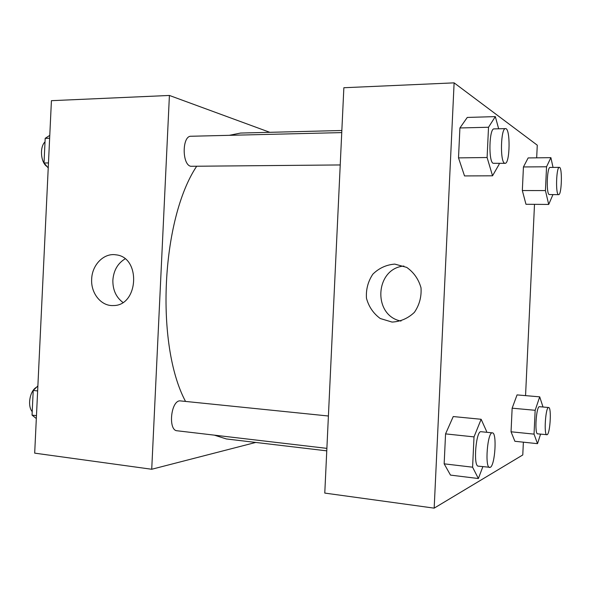 <?xml version="1.0" encoding="UTF-8"?>
<svg xmlns="http://www.w3.org/2000/svg" width="591" height="591" viewBox="0 0 591 591"><rect width="100%" height="100%" fill="white"/><g stroke="black" fill="none" stroke-linecap="round" stroke-linejoin="round"><path stroke-width="0.89" d="M255.77 442.437L151.724 469.261L34.684 453.142L51.424 100.677L169.41 95.454L269.828 132.318M91.671 279.115C92.056 264.834 103.898 252.793 115.888 254.824C141.219 257.019 138.649 306.064 113.236 305.547C101.194 306.286 90.719 293.262 91.671 279.115M151.724 469.261L169.41 95.454M125.063 258.873C117.698 263.401 113.627 270.501 112.866 280.171C112.704 289.812 116.05 297.229 122.891 302.429M328.404 416.005L179.738 400.838C170.681 401.363 168.088 430.566 177.101 430.773L326.882 448.37M341.746 132.598L191.004 136.255C182.028 135.627 181.88 164.874 190.827 166.285L340.224 164.948M341.842 130.5L240.559 133.056L229.256 135.332M196.604 166.359C161.203 219.512 155.256 344.789 185.471 401.304M214.341 435.146L226.353 438.95L326.764 450.852M523.375 442.171L522.776 454.959L434.171 508.142L324.777 493.086L343.859 87.734L454.117 82.858L537.271 145.179L536.672 157.834M525.554 395.63L534.5 204.338M453.238 416.552L445.562 433.89L444.159 463.832L450.497 475.105L444.159 463.832L445.562 433.89L453.238 416.552L481.14 419.278L486.607 431.415L486.563 432.272M467.267 117.439L459.909 127.966L458.505 157.878L464.526 175.933L458.505 157.878L459.909 127.966L467.267 117.439L495.324 116.612L498.664 128.786M528.147 157.93L523.434 166.958L522.333 190.546L525.975 204.279L522.333 190.546L523.434 166.958L528.147 157.93L550.893 157.664L553.036 167.416M434.171 508.142L454.117 82.858M514.887 441.278L511.045 431.785L514.887 441.278L537.514 443.664L534.042 434.126L535.158 410.294L539.709 396.849L543.011 407.014M512.146 408.182L511.045 431.785L512.146 408.182L517.059 394.899L512.146 408.182L535.158 410.294M392.055 322.073L380.257 318.512C373.357 313.444 368.762 306.685 366.464 298.226C365.895 289.45 368.023 281.442 372.832 274.187C378.994 268.129 386.315 264.768 394.781 264.103L406.711 267.391C413.811 272.377 418.576 279.188 421.014 287.824C421.612 296.822 419.403 304.993 414.394 312.344C408.012 318.386 400.565 321.63 392.055 322.073M403.897 266.046C374.938 268.417 372.448 315.675 400.993 321.068M482.854 466.691L478.37 478.525L472.593 467.193L474.012 436.889L481.14 419.278M492.414 432.871L481.089 431.711C475.999 430.189 473.014 466.447 478.282 466.151L490.294 467.333C495.103 465.324 497.105 432.538 492.414 432.871C487.516 431.371 484.576 467.813 489.643 467.488M478.37 478.525L450.497 475.105M472.593 467.193L444.159 463.832M474.012 436.889L445.562 433.89M499.159 163.382L499.114 164.335L492.547 175.8L487.102 157.524L488.521 127.25L495.324 116.612M505.504 128.624L494.069 128.897C489.2 128.04 488.299 161.631 493.138 163.293L505.046 163.33C510.07 164.039 510.572 127.826 505.504 128.624C500.813 127.752 499.883 161.506 504.537 163.182L505.046 163.33M492.547 175.8L464.526 175.933M487.102 157.524L458.505 157.878M488.521 127.25L459.909 127.966M540.573 434.141L537.514 443.664M548.67 407.524L539.502 406.697C536.303 405.655 534.345 434.222 537.655 433.846L547.155 434.703C550.191 433.565 551.662 407.147 548.67 407.524C545.596 406.49 543.661 435.168 546.838 434.777M539.709 396.849L517.059 394.899M534.042 434.126L511.045 431.785M552.94 194.638L548.707 204.442L545.434 190.583L546.549 166.773L550.893 157.664M559.337 167.364L550.103 167.438C547.015 166.706 546.091 193.626 549.165 194.557L558.628 194.653C561.76 195.274 562.506 166.773 559.337 167.364C556.367 166.632 555.422 193.656 558.377 194.587L558.628 194.653M548.707 204.442L525.975 204.279M545.434 190.583L522.333 190.546M546.549 166.773L523.434 166.958M36.332 418.546L32.047 415.126L33.214 390.459L37.876 385.93M36.465 415.65L32.047 415.126M37.639 390.924L33.214 390.459M36.479 387.29C29.86 390.681 27.179 405.818 32.209 411.668M48.226 167.955L44.022 162.998L45.189 138.338L49.777 135.369M48.469 162.939L44.022 162.998M49.644 138.228L45.189 138.338M45.027 141.84C39.42 147.203 40.735 162.673 47.073 166.588"/></g></svg>
